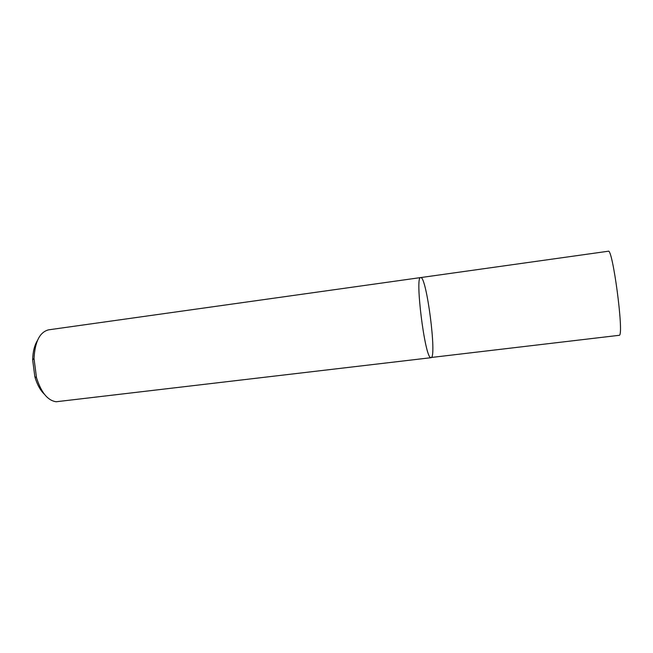 <?xml version="1.0" encoding="UTF-8"?>
<svg xmlns="http://www.w3.org/2000/svg" width="653" height="653" viewBox="0 0 653 653"><rect width="100%" height="100%" fill="white"/><g stroke="black" fill="none" stroke-linecap="round" stroke-linejoin="round"><path stroke-width="0.98" d="M430.572 357.566L431.037 357.697C437.167 358.097 426.515 275.631 420.687 277.574C414.712 275.517 424.662 356.301 430.572 357.566L619.493 335.275C623.95 332.704 612.547 247.536 608.27 251.234L420.687 277.574C414.712 275.517 424.662 356.301 430.572 357.566M420.687 277.574L48.706 329.822C39.849 331.969 34.952 341.543 34.021 358.554L36.486 377.638C41.172 392.535 47.742 400.575 56.191 401.75L431.037 357.697M37.441 340.515C34.446 345.404 32.854 351.853 32.658 359.86L34.838 376.724C37.058 384.421 40.241 390.249 44.38 394.216M34.838 376.724L36.486 377.638M32.658 359.86L34.021 358.554"/></g></svg>

